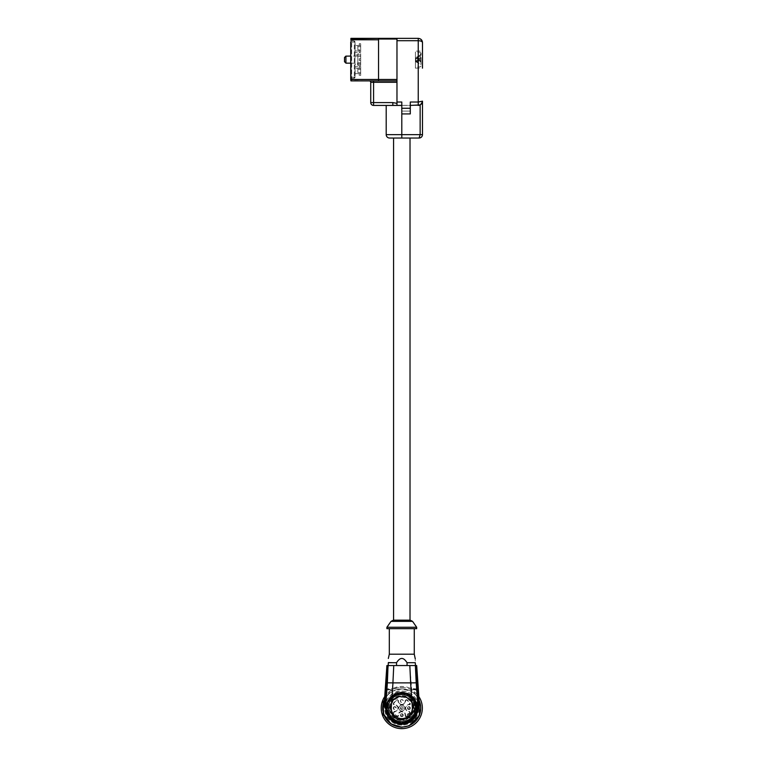 <?xml version="1.0" encoding="UTF-8"?>
<svg xmlns="http://www.w3.org/2000/svg" width="767" height="767" viewBox="0 0 767 767"><rect width="100%" height="100%" fill="white"/><g stroke="black" fill="none" stroke-linecap="round" stroke-linejoin="round"><path stroke-width="0.58" stroke-dasharray="3.83 2.88" d="M357.834 68.273L357.834 73.661L357.834 68.273L360.672 68.273L360.672 72.529L359.253 72.529L360.672 72.529L360.672 69.404L357.834 69.404L357.834 72.529L357.834 69.404L360.672 69.404L360.672 68.273L359.253 68.273L359.253 69.404L359.253 68.273L360.672 68.273L360.672 73.661L359.253 73.661L359.253 75.502L360.672 75.502L360.672 72.529L360.672 73.661L359.253 73.661L359.253 75.502L360.672 75.502L360.672 68.273L357.834 68.273M357.834 72.529L360.672 72.529L357.834 72.529M360.672 73.661L357.834 73.661L360.672 73.661L359.253 73.661L360.672 73.661L360.672 68.273L359.253 68.273L359.253 66.432L359.253 68.273L360.672 68.273L360.672 66.432L359.253 66.432L360.672 66.432L360.672 73.661L354.996 73.661L354.996 68.273L354.996 73.661L360.672 73.661M357.834 54.936L357.834 64.303L357.834 54.936L357.834 64.303L357.834 54.936L360.672 54.936L360.672 58.771L359.253 58.771L359.253 60.468L360.672 60.468L360.672 62.884L360.672 60.468L359.253 60.468L359.253 58.771L360.672 58.771L360.672 56.355L360.672 58.771L359.253 58.771L359.253 60.468L359.253 58.771L359.253 60.468L360.672 60.468L359.253 60.468L360.672 60.468L359.253 60.468L360.672 60.468L360.672 64.303L360.672 60.468L359.253 60.468L359.253 58.771L360.672 58.771L359.253 58.771L359.253 60.468L360.672 60.468L360.672 62.884L357.834 62.884L357.834 56.355L357.834 62.884L360.672 62.884L357.834 62.884L360.672 62.884L360.672 60.468L359.253 60.468L359.253 58.771L359.253 60.468L359.253 58.771L360.672 58.771L360.672 54.936L357.834 54.936L360.672 54.936L360.672 58.771L360.672 56.355L357.834 56.355L360.672 56.355L357.834 56.355L357.834 62.884L357.834 56.355L360.672 56.355L360.672 58.771L359.253 58.771L359.253 60.468L360.672 60.468L360.672 64.303L357.834 64.303L360.672 64.303L360.672 58.771L359.253 58.771L359.253 60.468L360.672 60.468L359.253 60.468L359.253 58.771L360.672 58.771L359.253 58.771L359.253 60.468L360.672 60.468L360.672 54.936L357.834 54.936M360.672 64.303L357.834 64.303L360.672 64.303L360.672 60.468L359.253 60.468L359.253 58.771L359.253 60.468L360.672 60.468L360.672 64.303L360.672 60.468L360.672 64.303L354.996 64.303L354.996 54.936L354.996 64.303L354.996 54.936L354.996 64.303L360.672 64.303M357.834 45.579L357.834 50.967L357.834 45.579L360.672 45.579L360.672 46.72L357.834 46.72L357.834 49.836L357.834 46.72L360.672 46.72L359.253 46.72L360.672 46.72L360.672 49.836L357.834 49.836L360.672 49.836L360.672 45.579L359.253 45.579L359.253 46.72L359.253 45.579L360.672 45.579L360.672 50.967L359.253 50.967L359.253 52.818L360.672 52.818L360.672 49.836L360.672 50.967L359.253 50.967L359.253 52.818L360.672 52.818L360.672 45.579L357.834 45.579M359.253 49.836L359.253 50.967L359.253 49.836M360.672 50.967L357.834 50.967L360.672 50.967L359.253 50.967L360.672 50.967L360.672 45.579L359.253 45.579L359.253 43.738L359.253 45.579L360.672 45.579L360.672 43.738L359.253 43.738L360.672 43.738L360.672 50.967L354.996 50.967L354.996 45.579L354.996 50.967L360.672 50.967M360.672 56.077L360.672 63.162L350.74 63.162L350.74 56.077L360.672 56.077L360.672 63.162M345.927 56.077L345.927 63.105M344.508 61.715L344.508 57.525M393.596 696.513L392.579 696.915L393.596 696.513A14.18 14.18 0 0 0 390.221 699.897A14.18 14.18 0 0 1 413.365 699.897L411.601 697.078A2.272 2.272 0 0 1 412.809 698.277A14.746 14.746 0 0 0 411.333 696.839A1.697 1.697 0 0 1 411.313 696.35L411.313 696.35A1.697 1.697 0 0 0 411.333 696.839A14.746 14.746 0 0 1 413.01 698.516A14.746 14.746 0 0 0 412.809 698.277A2.272 2.272 0 0 1 412.886 698.488L413.365 699.897A14.18 14.18 0 0 1 401.793 722.265A14.18 14.18 0 0 1 387.613 708.085A14.18 14.18 0 0 1 401.793 693.905A14.18 14.18 0 0 1 409.99 719.657A14.18 14.18 0 0 1 390.221 716.282A14.18 14.18 0 0 0 393.596 719.657L392.579 719.264L393.596 719.657M413.509 698.536A1.697 1.697 0 0 1 412.109 698.047L411.802 697.749A14.391 14.391 0 0 1 412.109 698.047L412.886 698.488A1.697 1.697 0 0 0 413.01 698.516A14.746 14.746 0 0 0 411.601 697.078L411.371 696.992A1.697 1.697 0 0 1 411.333 696.839A14.746 14.746 0 0 1 413.01 698.516A1.697 1.697 0 0 0 413.509 698.536L414.477 699.868A1.697 1.697 0 0 0 414.343 700.338A1.697 1.697 0 0 1 414.477 699.868L414.439 699.456A15.311 15.311 0 0 0 413.892 698.699L413.509 698.536M390.221 699.897L390.691 698.516A2.272 2.272 0 0 1 390.777 698.277A14.746 14.746 0 0 0 390.547 698.545A1.697 1.697 0 0 0 391.448 698.075A14.391 14.391 0 0 1 391.755 697.778A1.697 1.697 0 0 0 392.225 696.867A1.697 1.697 0 0 1 392.196 697.002L390.691 698.516A1.697 1.697 0 0 1 390.547 698.545A14.746 14.746 0 0 1 392.225 696.867A1.697 1.697 0 0 0 392.234 696.378A1.697 1.697 0 0 1 392.225 696.867A14.746 14.746 0 0 0 391.985 697.078L390.777 698.277A2.272 2.272 0 0 1 391.985 697.078A14.746 14.746 0 0 0 390.547 698.545A1.697 1.697 0 0 1 390.058 698.564L390.058 698.564A1.697 1.697 0 0 0 390.547 698.545A14.746 14.746 0 0 1 392.225 696.867A14.746 14.746 0 0 0 391.985 697.078A2.272 2.272 0 0 1 392.196 697.002L391.985 697.078A14.746 14.746 0 0 0 390.777 698.277L387.613 708.085L390.221 716.282M390.777 717.893L391.985 719.101A2.272 2.272 0 0 1 390.777 717.893A14.746 14.746 0 0 0 392.253 719.331A1.697 1.697 0 0 1 392.273 719.82L392.273 719.82A1.697 1.697 0 0 0 392.253 719.331A14.746 14.746 0 0 1 390.576 717.653A14.746 14.746 0 0 0 390.777 717.893A2.272 2.272 0 0 1 390.7 717.682L390.777 717.893A14.746 14.746 0 0 0 391.985 719.101L392.215 719.187A1.697 1.697 0 0 1 392.253 719.331A14.746 14.746 0 0 1 390.576 717.653A1.697 1.697 0 0 1 391.477 718.133L391.784 718.43A14.391 14.391 0 0 1 391.477 718.133L390.7 717.682A1.697 1.697 0 0 0 390.576 717.653A14.746 14.746 0 0 0 390.777 717.893M390.077 717.644A1.697 1.697 0 0 1 390.576 717.653A1.697 1.697 0 0 0 390.077 717.644L389.109 716.311A1.697 1.697 0 0 0 389.243 715.832A1.697 1.697 0 0 1 389.109 716.311L389.147 716.723A15.311 15.311 0 0 0 389.694 717.481L390.077 717.644M409.99 719.657L412.809 717.893A2.272 2.272 0 0 1 411.601 719.101A14.746 14.746 0 0 0 413.039 717.624A1.697 1.697 0 0 1 413.528 717.615L413.528 717.615A1.697 1.697 0 0 0 413.039 717.624A14.746 14.746 0 0 1 411.361 719.312A14.746 14.746 0 0 0 411.601 719.101A2.272 2.272 0 0 1 411.39 719.178L409.99 719.657A14.18 14.18 0 0 0 413.365 716.282L412.962 717.308L413.365 716.282M411.352 719.801A1.697 1.697 0 0 1 411.831 718.401L412.138 718.104A14.391 14.391 0 0 1 411.831 718.401L411.39 719.178A1.697 1.697 0 0 0 411.361 719.312A14.746 14.746 0 0 0 412.809 717.893L412.895 717.663A1.697 1.697 0 0 1 413.039 717.624A14.746 14.746 0 0 1 411.361 719.312A1.697 1.697 0 0 0 411.352 719.801L410.009 720.769A1.697 1.697 0 0 0 409.54 720.635A1.697 1.697 0 0 1 410.009 720.769L410.431 720.74A15.311 15.311 0 0 0 411.189 720.184L411.352 719.801M412.905 696.944A15.743 15.743 0 0 0 387.249 702.073A15.743 15.743 0 0 0 401.793 723.827A15.743 15.743 0 0 0 412.905 696.944A15.743 15.743 0 0 1 401.793 723.827A15.743 15.743 0 0 0 412.905 696.944A15.743 15.743 0 0 0 401.793 692.352A15.743 15.743 0 0 1 412.905 696.944M392.436 720.213A15.311 15.311 0 0 0 393.193 720.759L393.605 720.798A1.697 1.697 0 0 1 394.075 720.654A1.697 1.697 0 0 0 393.605 720.798L392.436 720.213A15.311 15.311 0 0 1 389.694 717.481M394.075 720.654A14.746 14.746 0 0 0 396.194 721.728A1.697 1.697 0 0 1 396.357 722.198A1.697 1.697 0 0 0 396.194 721.728A14.746 14.746 0 0 1 394.075 720.654A14.746 14.746 0 0 0 396.194 721.728A1.697 1.697 0 0 0 395.465 721.018L395.465 721.018A1.697 1.697 0 0 1 396.194 721.728A14.746 14.746 0 0 1 394.075 720.654A1.697 1.697 0 0 1 395.082 720.827A1.697 1.697 0 0 0 394.075 720.654M397.527 722.802L397.929 722.706A1.697 1.697 0 0 1 398.341 722.428A1.697 1.697 0 0 0 397.929 722.706L396.635 722.504A15.311 15.311 0 0 0 401.342 723.396L400.988 723.185A1.697 1.697 0 0 0 400.681 722.792A1.697 1.697 0 0 1 400.988 723.185L402.282 723.396A15.311 15.311 0 0 1 401.342 723.396M398.341 722.428A14.746 14.746 0 0 0 400.681 722.792A14.746 14.746 0 0 1 398.341 722.428A14.746 14.746 0 0 0 400.681 722.792A1.697 1.697 0 0 0 399.77 722.341L399.77 722.341A1.697 1.697 0 0 1 400.681 722.792A14.746 14.746 0 0 1 398.341 722.428A1.697 1.697 0 0 1 399.348 722.274A1.697 1.697 0 0 0 398.341 722.428M402.282 723.396L402.637 723.176A1.697 1.697 0 0 1 402.934 722.792A1.697 1.697 0 0 0 402.637 723.176L402.282 723.396A15.311 15.311 0 0 0 406.098 722.782L405.685 722.696A1.697 1.697 0 0 0 405.283 722.418A1.697 1.697 0 0 1 405.685 722.696L406.989 722.495A15.311 15.311 0 0 1 406.098 722.782M402.934 722.792A14.746 14.746 0 0 0 405.283 722.418A14.746 14.746 0 0 1 402.934 722.792A14.746 14.746 0 0 0 405.283 722.418A1.697 1.697 0 0 0 404.276 722.265L404.276 722.265A1.697 1.697 0 0 1 405.283 722.418A14.746 14.746 0 0 1 402.934 722.792A1.697 1.697 0 0 1 403.854 722.332A1.697 1.697 0 0 0 402.934 722.792M406.989 722.495L407.258 722.178A1.697 1.697 0 0 1 407.43 721.718A1.697 1.697 0 0 0 407.258 722.178L406.989 722.495A15.311 15.311 0 0 0 410.431 720.74M407.43 721.718A14.746 14.746 0 0 0 409.54 720.635A14.746 14.746 0 0 1 407.43 721.718A14.746 14.746 0 0 0 409.54 720.635A1.697 1.697 0 0 0 408.533 720.807L408.533 720.807A1.697 1.697 0 0 1 409.54 720.635A14.746 14.746 0 0 1 407.43 721.718A1.697 1.697 0 0 1 408.149 720.999A1.697 1.697 0 0 0 407.43 721.718M413.912 717.452A15.311 15.311 0 0 0 414.468 716.694L414.496 716.273A1.697 1.697 0 0 1 414.362 715.803A1.697 1.697 0 0 0 414.496 716.273L413.912 717.452A15.311 15.311 0 0 1 411.189 720.184M414.362 715.803A14.746 14.746 0 0 0 415.436 713.684A1.697 1.697 0 0 1 415.896 713.521A1.697 1.697 0 0 0 415.436 713.684A14.746 14.746 0 0 1 414.362 715.803A14.746 14.746 0 0 0 415.436 713.684A1.697 1.697 0 0 0 414.717 714.413L414.717 714.413A1.697 1.697 0 0 1 415.436 713.684A14.746 14.746 0 0 1 414.362 715.803A1.697 1.697 0 0 1 414.525 714.796A1.697 1.697 0 0 0 414.362 715.803M416.213 713.243L416.5 712.351A15.311 15.311 0 0 1 414.468 716.694M416.5 712.351L416.404 711.949A1.697 1.697 0 0 1 416.126 711.546A1.697 1.697 0 0 0 416.404 711.949L416.5 712.351A15.311 15.311 0 0 0 417.104 708.535L416.884 708.9A1.697 1.697 0 0 0 416.5 709.197A1.697 1.697 0 0 1 416.884 708.9L417.104 707.596A15.311 15.311 0 0 1 417.104 708.535M416.126 711.546A14.746 14.746 0 0 0 416.5 709.197A14.746 14.746 0 0 1 416.126 711.546A14.746 14.746 0 0 0 416.5 709.197A1.697 1.697 0 0 0 416.04 710.108L416.04 710.108A1.697 1.697 0 0 1 416.5 709.197A14.746 14.746 0 0 1 416.126 711.546A1.697 1.697 0 0 1 415.982 710.53A1.697 1.697 0 0 0 416.126 711.546M417.104 707.596L416.884 707.241A1.697 1.697 0 0 1 416.5 706.944A1.697 1.697 0 0 0 416.884 707.241L417.104 707.596A15.311 15.311 0 0 0 416.491 703.79L416.395 704.192A1.697 1.697 0 0 0 416.117 704.595A1.697 1.697 0 0 1 416.395 704.192L416.203 702.898A15.311 15.311 0 0 1 416.491 703.79M416.5 706.944A14.746 14.746 0 0 0 416.117 704.595A14.746 14.746 0 0 1 416.5 706.944A14.746 14.746 0 0 0 416.117 704.595A1.697 1.697 0 0 0 415.973 705.611L415.973 705.611A1.697 1.697 0 0 1 416.117 704.595A14.746 14.746 0 0 1 416.5 706.944A1.697 1.697 0 0 1 416.04 706.033A1.697 1.697 0 0 0 416.5 706.944M416.203 702.898L415.887 702.62A1.697 1.697 0 0 1 415.426 702.457A1.697 1.697 0 0 0 415.887 702.62L416.203 702.898A15.311 15.311 0 0 0 414.439 699.456M415.426 702.457A14.746 14.746 0 0 0 414.343 700.338A14.746 14.746 0 0 1 415.426 702.457A1.697 1.697 0 0 1 414.707 701.728L415.426 702.457A14.746 14.746 0 0 0 414.343 700.338A14.746 14.746 0 0 1 415.426 702.457M411.15 695.966A15.311 15.311 0 0 0 410.393 695.42L409.981 695.381A1.697 1.697 0 0 1 409.511 695.516A1.697 1.697 0 0 0 409.981 695.381L411.15 695.966A15.311 15.311 0 0 1 413.892 698.699M409.511 695.516A14.746 14.746 0 0 0 407.392 694.442A1.697 1.697 0 0 1 407.229 693.982A1.697 1.697 0 0 0 407.392 694.442A14.746 14.746 0 0 1 409.511 695.516A14.746 14.746 0 0 0 407.392 694.442A1.697 1.697 0 0 0 408.121 695.161L408.121 695.161A1.697 1.697 0 0 1 407.392 694.442A14.746 14.746 0 0 1 409.511 695.516A1.697 1.697 0 0 1 408.504 695.353A1.697 1.697 0 0 0 409.511 695.516M406.059 693.378L405.647 693.473A1.697 1.697 0 0 1 405.244 693.751A1.697 1.697 0 0 0 405.647 693.473L406.951 693.665A15.311 15.311 0 0 0 402.244 692.783L402.598 692.994A1.697 1.697 0 0 0 402.905 693.387A1.697 1.697 0 0 1 402.598 692.994L401.304 692.783A15.311 15.311 0 0 1 402.244 692.783M405.244 693.751A14.746 14.746 0 0 0 402.905 693.387A14.746 14.746 0 0 1 405.244 693.751A14.746 14.746 0 0 0 402.905 693.387A1.697 1.697 0 0 0 403.816 693.838L403.816 693.838A1.697 1.697 0 0 1 402.905 693.387A14.746 14.746 0 0 1 405.244 693.751A1.697 1.697 0 0 1 404.238 693.905A1.697 1.697 0 0 0 405.244 693.751M401.304 692.783L400.949 692.994A1.697 1.697 0 0 1 400.642 693.387A1.697 1.697 0 0 0 400.949 692.994L401.304 692.783A15.311 15.311 0 0 0 397.488 693.387L397.9 693.483A1.697 1.697 0 0 0 398.303 693.761A1.697 1.697 0 0 1 397.9 693.483L396.597 693.684A15.311 15.311 0 0 1 397.488 693.387M400.642 693.387A14.746 14.746 0 0 0 398.303 693.761A14.746 14.746 0 0 1 400.642 693.387A14.746 14.746 0 0 0 398.303 693.761A1.697 1.697 0 0 0 399.31 693.905L399.31 693.905A1.697 1.697 0 0 1 398.303 693.761A14.746 14.746 0 0 1 400.642 693.387A1.697 1.697 0 0 1 399.732 693.838A1.697 1.697 0 0 0 400.642 693.387M396.597 693.684L396.328 694.001A1.697 1.697 0 0 1 396.155 694.461A1.697 1.697 0 0 0 396.328 694.001L396.597 693.684A15.311 15.311 0 0 0 393.155 695.439L393.576 695.401A1.697 1.697 0 0 0 394.046 695.544A1.697 1.697 0 0 1 393.576 695.401L392.397 695.995A15.311 15.311 0 0 1 393.155 695.439M396.155 694.461A14.746 14.746 0 0 0 394.046 695.544A14.746 14.746 0 0 1 396.155 694.461A14.746 14.746 0 0 0 394.046 695.544A1.697 1.697 0 0 0 395.053 695.372L395.053 695.372A1.697 1.697 0 0 1 394.046 695.544A14.746 14.746 0 0 1 396.155 694.461A1.697 1.697 0 0 1 395.427 695.18A1.697 1.697 0 0 0 396.155 694.461M389.674 698.727A15.311 15.311 0 0 0 389.118 699.485L389.09 699.907A1.697 1.697 0 0 1 389.224 700.376A1.697 1.697 0 0 0 389.09 699.907L389.674 698.727A15.311 15.311 0 0 1 392.397 695.995M389.224 700.376A14.746 14.746 0 0 0 388.15 702.486A1.697 1.697 0 0 1 387.69 702.658A1.697 1.697 0 0 0 388.15 702.486A14.746 14.746 0 0 1 389.224 700.376A14.746 14.746 0 0 0 388.15 702.486A1.697 1.697 0 0 0 388.859 701.757L388.859 701.757A1.697 1.697 0 0 1 388.15 702.486A14.746 14.746 0 0 1 389.224 700.376A1.697 1.697 0 0 1 389.061 701.383A1.697 1.697 0 0 0 389.224 700.376M387.373 702.927L387.086 703.828A15.311 15.311 0 0 1 389.118 699.485M387.086 703.828L387.182 704.231A1.697 1.697 0 0 1 387.46 704.633A1.697 1.697 0 0 0 387.182 704.231L387.086 703.828A15.311 15.311 0 0 0 386.482 707.634L386.702 707.279A1.697 1.697 0 0 0 387.086 706.982A1.697 1.697 0 0 1 386.702 707.279L386.482 708.574A15.311 15.311 0 0 1 386.482 707.634M387.46 704.633A14.746 14.746 0 0 0 387.086 706.982A14.746 14.746 0 0 1 387.46 704.633A14.746 14.746 0 0 0 387.086 706.982A1.697 1.697 0 0 0 387.536 706.062L387.536 706.062A1.697 1.697 0 0 1 387.086 706.982A14.746 14.746 0 0 1 387.46 704.633A1.697 1.697 0 0 1 387.603 705.65A1.697 1.697 0 0 0 387.46 704.633M386.482 708.574L386.702 708.938A1.697 1.697 0 0 1 387.086 709.235A1.697 1.697 0 0 0 386.702 708.938L386.482 708.574A15.311 15.311 0 0 0 387.095 712.39L387.191 711.987A1.697 1.697 0 0 0 387.46 711.575A1.697 1.697 0 0 1 387.191 711.987L387.383 713.281A15.311 15.311 0 0 1 387.095 712.39M387.086 709.235A14.746 14.746 0 0 0 387.46 711.575A14.746 14.746 0 0 1 387.086 709.235A14.746 14.746 0 0 0 387.46 711.575A1.697 1.697 0 0 0 387.613 710.568L387.613 710.568A1.697 1.697 0 0 1 387.46 711.575A14.746 14.746 0 0 1 387.086 709.235A1.697 1.697 0 0 1 387.546 710.146A1.697 1.697 0 0 0 387.086 709.235M387.383 713.281L387.699 713.559A1.697 1.697 0 0 1 388.16 713.722A1.697 1.697 0 0 0 387.699 713.559L387.383 713.281A15.311 15.311 0 0 0 389.147 716.723M388.16 713.722A14.746 14.746 0 0 0 389.243 715.832A14.746 14.746 0 0 1 388.16 713.722A1.697 1.697 0 0 1 388.879 714.451L389.07 714.825A1.697 1.697 0 0 1 389.243 715.832A14.746 14.746 0 0 1 388.16 713.722A1.697 1.697 0 0 1 388.879 714.451L389.07 714.825A1.697 1.697 0 0 1 389.243 715.832A14.746 14.746 0 0 1 388.16 713.722M401.793 692.352C388.303 691.623 380.614 710.223 390.681 719.235C393.778 722.236 397.479 723.77 401.793 723.827A15.743 15.743 0 0 1 386.05 708.085A15.743 15.743 0 0 1 401.793 692.352A15.743 15.743 0 0 1 417.536 708.085A15.743 15.743 0 0 1 401.793 723.827A15.743 15.743 0 0 1 386.05 708.085A15.743 15.743 0 0 1 401.793 692.352M393.193 720.759A15.311 15.311 0 0 0 396.635 722.504M410.393 695.42A15.311 15.311 0 0 0 406.951 693.665M412.205 697.644A14.746 14.746 0 0 0 387.047 708.085A14.746 14.746 0 0 0 401.793 722.84A14.746 14.746 0 0 0 412.205 697.644A14.746 14.746 0 0 0 401.793 693.339C410.748 694.212 415.666 699.13 416.539 708.085C415.666 717.049 410.748 721.958 401.793 722.84C392.838 721.958 387.92 717.049 387.047 708.085C387.92 699.13 392.838 694.212 401.793 693.339A14.746 14.746 0 0 0 391.381 718.526A14.746 14.746 0 0 0 416.539 708.085A14.746 14.746 0 0 0 412.205 697.644M383.999 701.028L383.596 702.141A19.146 19.146 0 0 1 415.311 694.538A19.146 19.146 0 0 1 401.793 727.231A19.146 19.146 0 0 1 383.596 714.029L383.615 714.087M383.596 714.029L383.212 712.716A19.146 19.146 0 0 1 382.791 710.443M382.829 705.448A19.146 19.146 0 0 1 383.212 703.464L383.212 704.077M384.727 696.618A20.565 20.565 0 0 1 418.859 696.618M401.793 687.529A20.565 20.565 0 0 1 420.795 715.947A20.565 20.565 0 0 1 401.793 728.65C396.155 728.564 391.323 726.57 387.268 722.648C374.133 710.875 384.171 686.58 401.793 687.529M415.311 694.538A19.146 19.146 0 0 0 384.104 700.77A19.146 19.146 0 0 0 401.793 727.231A19.146 19.146 0 0 0 415.311 694.538M401.793 723.262A15.177 15.177 0 0 0 412.512 697.347A15.177 15.177 0 0 0 386.654 707.021A15.177 15.177 0 0 0 415.81 713.885A15.177 15.177 0 0 0 412.512 697.347A15.177 15.177 0 0 1 401.793 723.262C397.632 723.204 394.065 721.728 391.074 718.832A15.177 15.177 0 0 0 401.793 723.262C397.632 723.204 394.065 721.728 391.074 718.832C381.381 710.146 388.792 692.217 401.793 692.917A15.177 15.177 0 0 1 412.512 697.347A15.177 15.177 0 0 0 387.766 702.294A15.177 15.177 0 0 0 391.074 718.832C381.381 710.146 388.792 692.217 401.793 692.917A15.177 15.177 0 0 1 415.81 713.885A15.177 15.177 0 0 1 401.793 723.262M401.793 725.103A17.018 17.018 0 0 1 386.069 701.584A17.018 17.018 0 0 1 413.806 696.043A17.018 17.018 0 0 1 401.793 725.103C397.133 725.036 393.126 723.377 389.78 720.136C378.898 710.395 387.21 690.29 401.793 691.077A17.018 17.018 0 0 1 417.516 714.595A17.018 17.018 0 0 1 401.793 725.103M408.878 709.552L410.345 708.085L408.878 706.628A1.457 1.457 0 0 0 407.421 708.085A1.457 1.457 0 0 0 408.878 709.552A1.457 1.457 0 0 0 410.345 708.085A1.457 1.457 0 0 0 408.878 706.628A1.457 1.457 0 0 0 407.421 708.085A1.457 1.457 0 0 0 408.878 709.552A1.457 1.457 0 0 1 407.421 708.085A1.457 1.457 0 0 1 408.878 706.628A1.457 1.457 0 0 1 410.345 708.085A1.457 1.457 0 0 1 408.878 709.552L410.345 708.085L408.878 706.628L407.421 708.085L408.878 709.552A1.457 1.457 0 0 1 407.421 708.085A1.457 1.457 0 0 1 408.878 706.628A1.457 1.457 0 0 1 410.345 708.085A1.457 1.457 0 0 1 408.878 709.552M401.793 716.637L403.25 715.18L401.793 713.722A1.457 1.457 0 0 0 400.336 715.18A1.457 1.457 0 0 0 401.793 716.637A1.457 1.457 0 0 0 403.25 715.18A1.457 1.457 0 0 0 401.793 713.722A1.457 1.457 0 0 0 400.336 715.18A1.457 1.457 0 0 0 401.793 716.637A1.457 1.457 0 0 1 400.336 715.18A1.457 1.457 0 0 1 401.793 713.722A1.457 1.457 0 0 1 403.25 715.18A1.457 1.457 0 0 1 401.793 716.637L403.25 715.18L401.793 713.722L400.336 715.18L401.793 716.637A1.457 1.457 0 0 1 400.336 715.18A1.457 1.457 0 0 1 401.793 713.722A1.457 1.457 0 0 1 403.25 715.18A1.457 1.457 0 0 1 401.793 716.637M401.793 709.504A1.419 1.419 0 0 0 403.212 708.085A1.419 1.419 0 0 0 401.793 706.666L400.374 708.085L401.793 709.504A1.419 1.419 0 0 0 403.212 708.085A1.419 1.419 0 0 0 401.793 706.666A1.419 1.419 0 0 0 400.374 708.085A1.419 1.419 0 0 0 401.793 709.504A1.419 1.419 0 0 1 400.374 708.085A1.419 1.419 0 0 1 401.793 706.666A1.419 1.419 0 0 1 403.212 708.085A1.419 1.419 0 0 1 401.793 709.504A1.419 1.419 0 0 1 400.374 708.085A1.419 1.419 0 0 1 401.793 706.666A1.419 1.419 0 0 1 403.212 708.085A1.419 1.419 0 0 1 401.793 709.504A1.419 1.419 0 0 1 400.374 708.085A1.419 1.419 0 0 1 401.793 706.666A1.419 1.419 0 0 1 403.212 708.085A1.419 1.419 0 0 1 401.793 709.504M355.14 43.882L354.996 48.503L354.996 43.882M354.996 77.342L354.296 78.176A0.853 0.853 0 0 0 354.996 77.342A0.853 0.853 0 0 1 354.296 78.176L351.679 78.637L354.296 78.176L354.296 77.208L354.296 78.176M354.996 42.041L354.996 77.208L354.996 41.897L354.296 42.041L354.996 42.041M354.996 49.059L354.996 48.302L355.14 49.059M355.14 75.243L354.996 70.276L354.996 75.243M354.996 70.065L354.996 70.823L355.14 70.065M354.996 68.359L354.996 67.458M355.14 67.458L355.14 68.359M354.996 52.53L354.996 66.71L354.996 52.53L357.834 52.53L357.834 66.71L357.834 52.53M354.996 48.589L354.996 52.3L355.14 48.589M355.14 44.793L355.14 48.839L355.14 44.793M354.996 41.897L354.296 41.063A0.853 0.853 0 0 1 354.996 41.897A0.853 0.853 0 0 0 354.296 41.063L351.679 40.603L354.296 41.063L354.296 42.041L354.296 41.063M355.14 67.266L355.14 67.918M354.996 66.71L357.834 66.71M355.14 48.148L354.996 47.381L355.14 48.148M355.14 70.976L355.14 75.022L355.14 70.976M357.834 53.805L357.834 65.435L357.834 53.805L360.672 53.805L360.672 65.435L360.672 53.805M354.996 44.438L355.14 48.503L354.996 44.438M357.834 65.435L360.672 65.435M350.74 77.208L354.996 77.208L350.74 77.208L350.74 79.758L350.74 39.481L350.74 42.032L354.296 42.041L354.296 77.208L354.296 42.041L351.679 42.041L351.679 40.603L351.679 78.637L351.679 42.041L350.74 42.041M350.941 79.471L378.534 79.471L378.534 38.35L378.534 80.89L378.534 79.471L378.534 80.89L350.874 80.477M354.996 74.092L355.14 72.654L354.996 74.092M355.14 46.231L354.996 46.729L355.14 46.231M355.14 45.694L354.996 47.257L355.14 45.694M355.14 47.794L354.996 45.167L355.14 47.794M355.14 71.206L355.14 72.654L355.14 71.206M396.97 79.471L396.97 39.021L396.97 79.471L378.534 79.471L378.534 38.35M396.97 80.89L396.97 82.309L396.97 80.89M373.577 80.89L373.577 102.586L392.829 102.586L392.829 105.424L401.793 105.424L396.97 105.424L396.97 39.021L378.534 39.021M369.32 80.89A1.419 1.419 0 0 1 370.739 82.309L370.739 102.586L373.577 102.586L373.577 105.424L392.829 105.424M396.97 40.709L418.245 40.709C420.824 40.814 422.243 41.447 422.492 42.607L422.492 42.434M421.227 39.577L418.245 38.35L418.245 102.021L422.492 101.167L422.492 134.637L420.143 134.637L419.089 138.041L419.607 138.002M355.14 71.877L354.996 73.44L355.14 71.877M396.97 105.424L418.245 105.424A4.257 4.257 0 0 0 420.143 104.974L420.143 134.637L401.793 134.637L401.793 113.928L410.297 113.928L410.297 111.1L401.793 111.1L401.793 105.424L401.793 113.928L410.297 113.928L410.297 108.262L410.297 111.1L401.793 111.1L401.793 113.928L401.793 102.021L401.793 105.376L401.793 102.021L396.97 102.021M401.793 113.928L410.297 113.928L410.297 111.1L401.793 111.1L410.297 111.1L410.297 108.262L401.793 108.262L410.297 108.262L410.297 105.376L401.793 105.376L401.793 108.262L401.793 105.376L410.297 105.376L410.297 108.262L410.297 102.021L410.297 105.376L410.297 102.021L418.245 102.021L418.245 105.424L421.457 103.957L422.492 101.167L420.143 104.974L421.486 103.919M410.297 105.424L418.245 105.424A4.257 4.257 0 0 0 418.82 105.386M401.793 105.424L418.245 105.424M415.407 68.129L422.492 68.129L422.492 51.111L422.492 68.129L422.492 51.111L415.407 51.111L415.407 68.129L415.407 51.111M422.262 102.567L422.492 101.167M420.345 137.801L422.071 136.277M421.601 136.929L422.301 135.769M419.098 138.041L389.598 138.041M393.567 138.041L410.019 138.041L393.567 138.041M415.407 67.16L415.407 51.964L415.407 67.16M401.793 620.167L393.346 620.167M417.679 62.041L417.679 61.255L415.407 60.929L421.073 60.929L421.073 61.849L417.679 62.041L417.679 59.816L420.297 59.768L420.297 52.396L420.297 57.237L417.679 57.199L417.679 59.433L421.073 59.625L421.073 60.545L415.407 60.545L417.679 60.219L417.679 59.433M421.073 61.849L421.073 53.239L421.073 58.311L415.407 58.311L417.679 57.985L417.679 60.219M420.297 57.237L421.073 57.391M417.679 57.199L417.679 57.985M417.679 61.255L417.679 59.021L415.407 58.695L421.073 58.695L421.073 59.615L420.297 59.768M417.679 59.816L417.679 59.021M421.073 54.802L415.724 57.467L421.073 55.186L415.407 58.695M415.724 57.592L415.407 58.311M415.407 59.347L415.407 61.168L415.407 59.347M415.724 58.829L415.724 61.063M415.724 60.411L415.724 58.177M415.407 60.545L415.724 61.772L421.073 64.438L421.073 60.929M421.073 60.545L421.073 64.054L415.724 61.274M415.724 61.648L421.073 64.438M386.904 627.262L416.682 627.262M416.682 628.681L386.904 628.681M414.276 628.681L389.31 628.681L414.276 628.681M414.276 654.203L389.31 654.203M388.323 662.257L396.529 662.707C398.409 659.812 400.163 658.393 401.793 658.46C403.423 658.393 405.187 659.812 407.056 662.707L415.263 662.707C415.263 656.993 415.263 656.993 415.263 662.707L415.263 665.545L407.056 665.545L415.263 665.545L417.756 701.163L419.118 706.512A8.504 8.504 0 0 0 419.348 703.579L416.682 665.545L415.263 665.545L416.682 665.545L419.261 702.323L416.682 665.545L415.378 665.545M407.056 662.707L407.056 665.545L415.263 665.545L417.756 701.163M396.529 662.707L396.529 665.545L407.056 665.545M388.323 662.707L388.323 665.545L396.529 665.545L386.904 665.545L396.529 665.545M388.207 665.545L386.904 665.545L384.488 700.022L386.108 697.203L388.323 665.545L386.108 697.203M417.584 698.651A18.389 18.389 0 0 1 419.261 702.323M418.696 707.768L419.05 706.791M417.986 708.085L418.552 708.085M417.478 697.203A19.089 19.089 0 0 1 419.098 700.022M416.893 688.881L411.237 688.584L406.635 686.992L401.793 686.455L396.951 686.992L392.349 688.584L391.371 689.715L392.349 691.441L392.982 691.096L391.87 689.274C388.696 689.188 386.942 689.533 386.587 690.29M394.813 690.262L392.982 691.096L401.793 688.948L410.604 691.096L411.716 689.274L409.626 665.545M393.96 665.545L392.349 688.584L386.693 688.881M384.564 706.896L384.459 706.512A8.504 8.504 0 0 1 384.238 703.579L384.488 700.022M384.325 702.323L386.002 698.651M385.6 708.085L384.9 707.788M384.459 706.512A17.401 17.401 0 0 1 385.83 701.163M410.604 691.096L411.237 691.441A19.146 19.146 0 0 1 416.203 695.487L419.089 699.878M416.999 690.29L416.999 690.29C416.654 689.523 414.899 689.188 411.716 689.274L412.215 689.715C415.148 689.696 416.749 690.06 417.027 690.808L417.469 697.107M416.213 695.496L412.215 689.715L411.237 691.441M409.079 725.793L417.699 718.737L420.939 708.085A19.146 19.146 0 0 0 383.596 702.141M384.497 699.878A19.146 19.146 0 0 1 386.117 697.107L387.383 695.487A19.146 19.146 0 0 1 392.349 691.441M383.212 712.102L383.212 708.085L383.212 712.716L384.008 715.18M387.373 695.496L391.371 689.715C388.447 689.696 386.846 690.06 386.558 690.808M383.212 712.716L383.212 715.18M383.212 701L383.212 703.464M415.12 708.085A13.327 13.327 0 0 0 401.793 694.758A13.327 13.327 0 0 0 388.466 708.085A13.327 13.327 0 0 0 401.793 721.421A13.327 13.327 0 0 0 415.12 708.085A13.327 13.327 0 0 1 401.793 721.421A13.327 13.327 0 0 0 415.12 708.085A13.327 13.327 0 0 0 401.793 694.758A13.327 13.327 0 0 0 388.466 708.085A13.327 13.327 0 0 0 401.793 721.421A13.327 13.327 0 0 1 388.466 708.085A13.327 13.327 0 0 1 401.793 694.758A13.327 13.327 0 0 1 415.12 708.085M413.365 699.897A14.18 14.18 0 0 0 409.99 696.513M411.802 697.749L411.371 696.992A2.272 2.272 0 0 1 411.601 697.078A14.746 14.746 0 0 0 411.333 696.839A1.697 1.697 0 0 0 411.802 697.749M391.784 718.43L392.215 719.187A2.272 2.272 0 0 1 391.985 719.101A14.746 14.746 0 0 0 392.253 719.331A1.697 1.697 0 0 0 391.784 718.43M412.138 718.104L412.895 717.663A2.272 2.272 0 0 1 412.809 717.893A14.746 14.746 0 0 0 413.039 717.624A1.697 1.697 0 0 0 412.138 718.104M401.793 719.36C387.249 720.06 387.249 696.12 401.793 696.819C416.337 696.12 416.337 720.06 401.793 719.36C387.249 720.06 387.249 696.12 401.793 696.819A11.275 11.275 0 0 1 413.068 708.085A11.275 11.275 0 0 1 401.793 719.36M401.793 721.421A13.327 13.327 0 0 1 388.466 708.085A13.327 13.327 0 0 1 401.793 694.758A13.327 13.327 0 0 0 388.466 708.085A13.327 13.327 0 0 0 401.793 721.421C418.993 722.246 418.993 693.934 401.793 694.758A13.327 13.327 0 0 1 415.12 708.085A13.327 13.327 0 0 1 401.793 721.421A13.327 13.327 0 0 0 415.12 708.085A13.327 13.327 0 0 0 401.793 694.758A13.327 13.327 0 0 0 388.466 708.085A13.327 13.327 0 0 0 401.793 721.421M401.793 721.632A13.538 13.538 0 0 1 388.246 708.085A13.538 13.538 0 0 1 401.793 694.547A13.538 13.538 0 0 1 415.33 708.085A13.538 13.538 0 0 1 401.793 721.632A13.538 13.538 0 0 1 388.246 708.085A13.538 13.538 0 0 1 401.793 694.547A13.538 13.538 0 0 1 415.33 708.085A13.538 13.538 0 0 1 401.793 721.632M401.793 694.26C389.943 693.627 383.193 709.964 392.033 717.874C394.746 720.51 398.006 721.862 401.793 721.91C413.643 722.552 420.393 706.215 411.553 698.296C408.84 695.659 405.58 694.317 401.793 694.26C389.943 693.627 383.193 709.964 392.033 717.874C394.746 720.51 398.006 721.862 401.793 721.91A13.825 13.825 0 0 0 411.553 698.296A13.825 13.825 0 0 0 401.793 694.26M387.047 708.085A14.746 14.746 0 0 1 401.793 693.339A14.746 14.746 0 0 1 416.539 708.085A14.746 14.746 0 0 1 401.793 722.84A14.746 14.746 0 0 1 387.047 708.085M416.011 708.085A14.218 14.218 0 0 0 401.793 693.867A14.218 14.218 0 0 0 387.575 708.085A14.218 14.218 0 0 0 401.793 722.313A14.218 14.218 0 0 0 416.011 708.085M389.176 708.085C389.924 700.424 394.123 696.215 401.793 695.468C409.463 696.215 413.662 700.424 414.41 708.085C413.662 715.755 409.463 719.964 401.793 720.712C394.123 719.964 389.924 715.755 389.176 708.085M390.019 708.085A11.773 11.773 0 0 1 401.793 696.321A11.773 11.773 0 0 1 413.566 708.085A11.773 11.773 0 0 1 401.793 719.858A11.773 11.773 0 0 1 390.019 708.085M401.793 696.321A11.773 11.773 0 0 1 411.227 715.122L410.7 715.784A11.773 11.773 0 0 1 409.492 716.992L401.793 719.858C386.606 720.587 386.606 695.592 401.793 696.321M408.821 717.529L407.708 716.407L408.821 717.529M408.217 716.915A10.92 10.92 0 0 1 390.873 708.085A10.92 10.92 0 0 1 411.524 703.138A10.92 10.92 0 0 1 410.623 714.508L411.227 715.122L410.115 714L409.511 714.604L410.7 715.784M410.623 714.508L410.115 714A1.697 1.697 0 0 0 409.655 713.674L410.259 712.706L409.386 711.45A3.404 3.404 0 0 1 405.484 708.085A3.404 3.404 0 0 1 409.386 704.72L410.259 703.473L406.405 699.619L405.158 700.492A3.404 3.404 0 0 1 401.793 704.403A3.404 3.404 0 0 1 398.428 700.492L397.181 699.619L393.327 703.473L394.2 704.72A3.404 3.404 0 0 1 398.102 708.085A3.404 3.404 0 0 1 394.2 711.45L393.327 712.706L397.181 716.551L398.428 715.678A3.404 3.404 0 0 1 401.793 711.776A3.404 3.404 0 0 1 405.158 715.678L406.002 716.656L407.239 715.534A9.223 9.223 0 0 1 406.203 716.186L406.405 716.551A0.853 0.853 0 0 1 405.158 715.678C405.216 713.358 404.094 712.054 401.793 711.776C399.492 712.054 398.37 713.358 398.428 715.678A0.853 0.853 0 0 1 397.181 716.551A9.645 9.645 0 0 1 393.327 712.706L394.2 711.45A3.404 3.404 0 0 0 394.698 711.488C399.089 709.226 399.089 706.953 394.698 704.681L394.2 704.72A0.853 0.853 0 0 1 393.327 703.473A9.645 9.645 0 0 1 397.181 699.619L398.015 700.434C397.939 703.042 399.204 704.499 401.793 704.825C404.382 704.509 405.638 703.042 405.57 700.434L406.203 699.993A9.223 9.223 0 0 1 409.894 703.675L408.878 704.269C403.95 706.81 403.95 709.36 408.878 711.91L409.894 712.505A9.223 9.223 0 0 1 409.233 713.54L407.239 715.534M409.492 716.992L408.312 715.812L407.708 716.407A1.697 1.697 0 0 1 407.382 715.947A9.645 9.645 0 0 1 406.405 716.551M401.793 699.542C399.904 700.511 399.904 701.479 401.793 702.457C403.682 701.489 403.682 700.511 401.793 699.542A1.457 1.457 0 0 1 403.25 701A1.457 1.457 0 0 1 401.793 702.457A1.457 1.457 0 0 1 400.336 701A1.457 1.457 0 0 1 401.793 699.542M394.698 706.628L393.241 708.085L394.698 709.552L396.165 708.085L394.698 706.628A1.457 1.457 0 0 1 396.165 708.085A1.457 1.457 0 0 1 394.698 709.552A1.457 1.457 0 0 1 393.241 708.085A1.457 1.457 0 0 1 394.698 706.628M407.708 716.407A1.697 1.697 0 0 1 408.916 713.502A1.697 1.697 -157.7 0 1 410.115 714M409.233 713.54L409.655 713.674A9.645 9.645 0 0 0 410.259 712.706L409.386 711.45A3.404 3.404 0 0 1 408.878 711.488C404.497 709.226 404.497 706.953 408.878 704.681L409.453 704.307M405.57 700.434L406.405 699.619A9.645 9.645 0 0 1 410.259 703.473A0.853 0.853 0 0 1 409.386 704.72M405.158 700.492A3.404 3.404 0 0 1 401.793 704.403A3.404 3.404 0 0 1 398.428 700.492M401.793 710.999A2.905 2.905 0 0 1 398.888 708.085A2.905 2.905 0 0 1 401.793 705.18A2.905 2.905 0 0 1 404.698 708.085A2.905 2.905 0 0 1 401.793 710.999A2.905 2.905 0 0 1 398.888 708.085A2.905 2.905 0 0 1 401.793 705.18A2.905 2.905 0 0 1 404.698 708.085A2.905 2.905 0 0 1 401.793 710.999M360.672 58.771L360.672 60.468L360.672 58.771L359.253 58.771L360.672 58.771L359.253 58.771L360.672 58.771L359.253 58.771L360.672 58.771L360.672 54.936L360.672 58.771M360.672 45.579L354.996 45.579L360.672 45.579M360.672 54.936L354.996 54.936L360.672 54.936M360.672 68.273L354.996 68.273L360.672 68.273M414.516 701.345A1.697 1.697 0 0 1 414.343 700.338A1.697 1.697 0 0 0 414.516 701.345L414.516 701.345M413.106 696.743C423.355 705.918 415.522 724.853 401.793 724.115C397.402 724.048 393.634 722.485 390.48 719.436C380.231 710.261 388.064 691.326 401.793 692.064C406.184 692.131 409.952 693.684 413.106 696.743M412.809 697.04A15.599 15.599 0 0 1 401.793 723.684A15.599 15.599 0 0 1 387.373 702.131A15.599 15.599 0 0 1 412.809 697.04M408.878 708.411L408.878 707.759L408.878 708.411M401.793 715.506L401.793 714.854L401.793 715.506M401.505 708.085L402.081 708.085L401.505 708.085M351.679 78.637A1.131 1.131 180 0 0 350.74 79.758L351.679 78.637M351.679 40.603A1.131 1.131 -0 0 1 350.74 39.481L351.679 40.603M350.941 39.769L378.534 39.769M370.739 82.309L396.97 82.309M392.829 102.586L396.97 103.372M401.793 138.041L401.793 134.637L386.194 134.637M410.297 108.262L401.793 108.262M420.297 59.471L420.297 62.002M391.017 621.375L412.569 621.375M417.104 708.085C418.053 688.335 385.533 688.335 386.482 708.085C385.533 727.845 418.053 727.845 417.104 708.085M412.732 698.449A14.583 14.583 0 0 1 412.934 698.67A14.583 14.583 0 0 0 411.208 696.954A14.583 14.583 0 0 1 411.409 697.117M392.148 697.145A14.583 14.583 0 0 1 392.378 696.954A14.583 14.583 0 0 0 390.652 698.67A14.583 14.583 0 0 1 390.825 698.478M390.854 717.73A14.583 14.583 0 0 1 390.652 717.5A14.583 14.583 0 0 0 392.378 719.225A14.583 14.583 0 0 1 392.177 719.053M411.438 719.034A14.583 14.583 0 0 1 411.208 719.225A14.583 14.583 0 0 0 412.934 717.5A14.583 14.583 0 0 1 412.761 717.701M401.793 720.213A12.128 12.128 0 0 1 389.665 708.085A12.128 12.128 0 0 1 401.793 695.966A12.128 12.128 0 0 1 413.921 708.085A12.128 12.128 0 0 1 401.793 720.213M408.312 715.812A0.853 0.853 0 0 1 408.916 714.355A0.853 0.853 0 0 1 409.511 714.604M406.203 716.186L405.57 715.745C405.647 713.137 404.382 711.671 401.793 711.354C399.204 711.671 397.939 713.137 398.015 715.745L397.383 716.186A9.223 9.223 0 0 1 393.692 712.505L394.698 711.91C399.636 709.36 399.636 706.819 394.698 704.269L393.692 703.675A9.223 9.223 0 0 1 397.383 699.993L398.015 700.434M401.793 704.835C397.594 707.001 397.594 709.178 401.793 711.345C405.992 709.178 405.992 707.001 401.793 704.835M422.492 42.607L422.425 41.821M420.297 104.897L421.457 103.957M421.073 53.239L420.297 52.396L415.407 51.964M421.073 66L420.297 66.854L415.407 67.275"/><path stroke-width="1.15" d="M345.927 56.135L350.74 56.077L350.74 42.032L350.74 79.758L350.74 63.162L345.927 63.162L345.927 56.135M345.927 63.105L344.508 61.715M344.508 57.525L344.508 61.744M419.089 699.878L419.53 715.295L409.079 725.793L401.793 727.231C392.685 726.541 386.616 722.14 383.596 714.029A19.146 19.146 0 0 1 383.212 712.716L382.647 708.085A19.146 19.146 0 0 1 382.829 705.448M382.791 710.443A19.146 19.146 0 0 1 382.647 708.085L383.212 703.464A19.146 19.146 0 0 1 384.497 699.878M418.859 696.618A20.565 20.565 0 0 1 387.268 722.648A20.565 20.565 0 0 1 384.727 696.618M350.74 42.032L350.941 80.89L396.97 80.89L378.534 80.89L396.97 80.89L378.534 80.89L378.534 79.471L396.97 79.471M350.74 77.208L350.874 80.477L350.941 79.471L378.534 79.471L378.534 39.021L396.97 39.021L396.97 40.709L418.245 40.709C420.824 40.814 422.243 41.447 422.492 42.607L422.492 68.129M350.941 38.35L378.534 38.35L350.874 38.762L350.941 39.769L378.534 39.769M350.874 80.477L350.941 79.471M378.534 38.35L418.245 38.35L378.534 38.35L378.534 39.021M370.739 102.586L373.577 102.586L373.577 105.424A2.838 2.838 0 0 1 370.739 102.586A2.838 2.838 0 0 0 373.577 105.424A2.838 2.838 0 0 1 370.739 102.586L370.739 82.309A1.419 1.419 0 0 0 369.32 80.89A1.419 1.419 0 0 1 370.739 82.309L396.97 82.309M396.97 40.709L396.97 105.424L401.793 105.424M421.457 103.957L420.297 104.897L422.147 102.864L422.492 101.167L418.245 102.021L418.245 38.35C420.872 38.657 422.291 40.066 422.492 42.607L422.492 51.111M422.492 42.434L421.227 39.577M410.297 105.424L420.297 104.897M401.793 108.262L401.793 113.928L410.297 113.928L410.297 108.262L401.793 108.262L401.793 102.021L396.97 102.021M410.297 108.262L410.297 102.021L418.245 102.021L418.245 105.424M373.577 105.424L392.829 105.424L392.829 102.586L373.577 102.586L373.577 80.89M392.829 105.424L396.97 105.424M422.492 101.167L422.492 134.637C422.253 136.727 421.121 137.859 419.089 138.041L420.345 137.801M386.194 105.424L386.194 134.637L420.143 134.637L419.098 138.041L401.793 138.041L401.793 113.928M418.82 105.386A4.257 4.257 0 0 0 419.712 105.165M421.486 103.919L422.262 102.567M422.071 136.277L421.601 136.929M422.301 135.769L422.492 134.637L420.143 134.637L420.143 104.974M401.793 138.041L389.598 138.041A3.404 3.404 0 0 1 386.194 134.637M393.567 620.167L393.567 138.041M401.793 620.167L410.24 620.167L412.569 621.375L391.017 621.375L393.346 620.167L410.019 620.167L410.019 138.041M412.569 621.375L416.682 627.262L386.904 627.262L391.017 621.375M386.904 627.262L386.904 628.681L416.682 628.681L416.682 627.262M389.31 628.681L389.31 654.203L414.276 654.203L414.276 628.681M396.529 662.707C398.409 659.812 400.163 658.393 401.793 658.46C403.423 658.393 405.177 659.812 407.056 662.707L407.056 665.545L396.529 665.545L396.529 662.707L388.323 662.707C388.323 656.993 388.323 656.993 388.323 662.707C388.323 656.993 388.323 656.993 388.323 662.707L388.207 665.545L396.529 665.545M415.541 665.545L416.682 665.545L419.348 703.579A8.504 8.504 0 0 1 418.552 708.085L415.263 662.707C415.263 656.993 415.263 656.993 415.263 662.707L407.056 662.707M414.276 654.203L415.263 658.853M410.661 682.87L416.213 682.831L415.378 665.545L409.827 665.545L410.661 682.87L392.925 682.87L393.759 665.545M409.827 665.545L407.056 665.545M410.623 682.87L412.387 708.085L417.986 708.085L412.33 708.085A10.537 10.537 0 0 1 401.793 718.621A10.537 10.537 0 0 1 391.256 708.085L392.963 682.87L387.373 682.831L385.6 708.085L391.199 708.085L385.063 708.085L388.035 665.545L386.904 665.545L384.238 703.579A8.504 8.504 0 0 0 385.034 708.085L384.459 706.512M388.035 665.545L387.373 682.831M416.213 682.831L417.986 708.085L419.118 706.512M383.212 703.464L383.596 714.029M383.615 714.087L391.055 723.933L401.793 727.231L409.079 725.793M383.212 712.102L383.212 715.18L383.989 715.112M383.836 701.469L383.212 701L383.212 704.077M383.212 712.716L382.647 708.085A19.146 19.146 0 0 1 383.596 702.141M396.97 103.372L392.829 102.586M419.127 700.492A18.926 18.926 0 0 1 401.793 727.02A18.926 18.926 0 0 1 383.136 711.287M417.91 708.085A16.117 16.117 0 0 1 401.793 724.211A16.117 16.117 0 0 1 385.676 708.085M383.136 704.892A18.926 18.926 0 0 1 384.459 700.492M344.508 57.496L345.927 56.077M421.869 40.383L420.767 39.175L421.869 40.383M389.31 654.203L388.323 658.46"/></g></svg>
